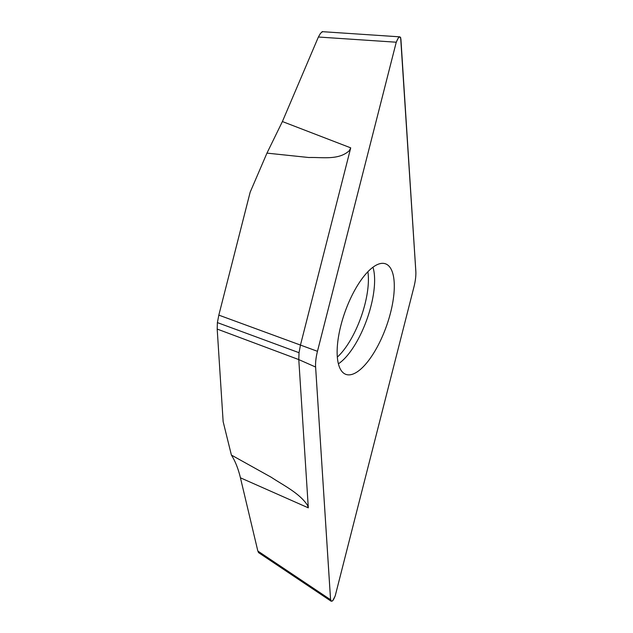 <?xml version="1.0" encoding="UTF-8"?>
<svg xmlns="http://www.w3.org/2000/svg" width="633" height="633" viewBox="0 0 633 633"><rect width="100%" height="100%" fill="white"/><g stroke="black" fill="none" stroke-linecap="round" stroke-linejoin="round"><path stroke-width="0.95" d="M308.311 507.84L298.784 359.591L299.029 352.7L300.525 344.787L350.722 147.853L349.345 150.622C338.75 160.505 322.157 157.063 308.951 157.53L266.96 153.123L250.17 192.179L218.828 315.123L217.388 322.601L217.19 329.065L223.14 421.618L231.393 455.064L271.28 477.282C283.481 485.384 299.559 493.139 307.551 505.363L308.311 507.84L240.429 477.804C238.245 468.681 235.231 461.101 231.393 455.064M396.258 42.213L317.473 351.315A30.155 11.252 109.7 0 0 315.614 367.037L330.576 599.736L331.162 601.231L332.673 600.796L335.174 595.985L413.958 286.891A30.155 11.252 109.7 0 0 415.81 271.161L400.642 37.466L399.534 36.904L398.355 37.838L396.258 42.213L318.391 37.015L320.504 33.32L322.561 31.682M266.96 153.123L282.397 121.544L318.391 37.015M330.576 599.736L257.837 551.034L240.429 477.804M258.786 552.775L257.837 551.034M340.87 325.512A58.719 21.902 109.7 0 0 345.357 374.158A58.719 21.902 109.7 0 0 390.561 312.694A58.719 21.902 109.7 0 0 384.911 263.629A58.719 21.902 109.7 0 0 340.87 325.512M299.029 352.7L217.388 322.601M413.958 286.891L335.276 595.598C333.013 601.572 331.431 602.711 330.513 599.024L315.701 368.509C315.234 363.682 315.827 357.946 317.465 351.315L396.155 42.601C398.418 36.627 400.001 35.488 400.911 39.175L415.731 269.698C416.197 274.524 415.612 280.253 413.958 286.891M282.397 121.544L350.722 147.853M317.473 351.315L218.828 315.123M217.19 329.065L298.784 359.591L315.614 367.037M372.956 267.221A57.207 21.34 -70.3 0 1 370.978 306.079A57.207 21.34 -70.3 0 1 338.394 363.801M367.884 271.723A55.206 20.596 -70.3 0 1 364.901 304.426A55.206 20.596 -70.3 0 1 337.334 357.091M399.914 36.856L322.047 31.65M331.162 601.231L258.422 552.53"/></g></svg>
